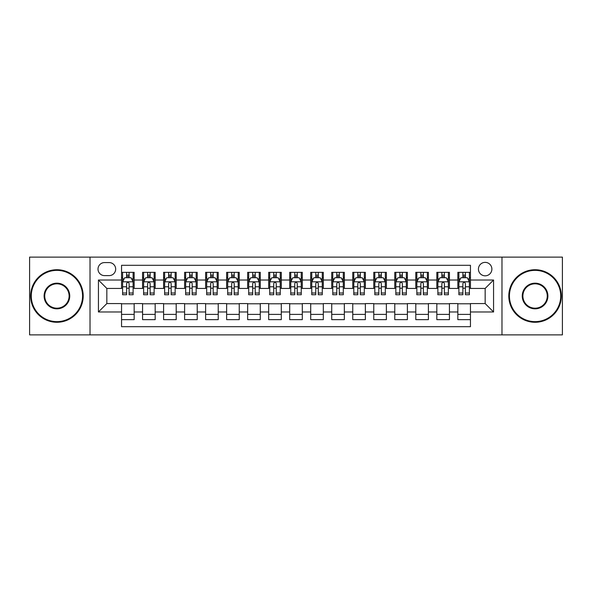<?xml version="1.0" encoding="UTF-8"?>
<svg xmlns="http://www.w3.org/2000/svg" width="592" height="592" viewBox="0 0 592 592"><rect width="100%" height="100%" fill="white"/><g stroke="black" fill="none" stroke-linecap="round" stroke-linejoin="round"><path stroke-width="0.89" d="M485.159 262.374A6.727 6.727 0 0 0 478.432 269.094A6.727 6.727 0 0 0 485.159 275.82A6.727 6.727 0 0 0 491.885 269.094A6.727 6.727 0 0 0 485.159 262.374M501.972 334.88L562.4 334.88L562.4 257.12L501.972 257.12L501.972 334.88L90.028 334.88L90.028 257.12L29.6 257.12L29.6 334.88L90.028 334.88M470.448 272.357L457.838 272.357L457.838 280.023L449.432 280.023L449.432 288.437L457.838 288.437L457.838 280.023M449.432 280.023L449.432 272.357L436.822 272.357L436.822 280.023L428.408 280.023L428.408 288.437L436.822 288.437L436.822 280.023M428.408 280.023L428.408 272.357L415.799 272.357L415.799 280.023L407.392 280.023L407.392 288.437L415.799 288.437L415.799 280.023M407.392 280.023L407.392 272.357L394.783 272.357L394.783 280.023L386.376 280.023L386.376 288.437L394.783 288.437L394.783 280.023M386.376 280.023L386.376 272.357L373.767 272.357L373.767 280.023L365.36 280.023L365.36 288.437L373.767 288.437L373.767 280.023M365.36 280.023L365.36 272.357L352.751 272.357L352.751 280.023L344.344 280.023L344.344 288.437L352.751 288.437L352.751 280.023M344.344 280.023L344.344 272.357L331.727 272.357L331.727 280.023L323.321 280.023L323.321 288.437L331.727 288.437L331.727 280.023M323.321 280.023L323.321 272.357L310.711 272.357L310.711 280.023L302.305 280.023L302.305 288.437L310.711 288.437L310.711 280.023M302.305 280.023L302.305 272.357L289.695 272.357L289.695 280.023L281.289 280.023L281.289 288.437L289.695 288.437L289.695 280.023M281.289 280.023L281.289 272.357L268.679 272.357L268.679 280.023L260.273 280.023L260.273 288.437L268.679 288.437L268.679 280.023M260.273 280.023L260.273 272.357L247.656 272.357L247.656 280.023L239.249 280.023L239.249 288.437L247.656 288.437L247.656 280.023M239.249 280.023L239.249 272.357L226.64 272.357L226.64 280.023L218.233 280.023L218.233 288.437L226.64 288.437L226.64 280.023M218.233 280.023L218.233 272.357L205.624 272.357L205.624 280.023L197.217 280.023L197.217 288.437L205.624 288.437L205.624 280.023M197.217 280.023L197.217 272.357L184.608 272.357L184.608 280.023L176.201 280.023L176.201 288.437L184.608 288.437L184.608 280.023M176.201 280.023L176.201 272.357L163.592 272.357L163.592 280.023L155.178 280.023L155.178 288.437L163.592 288.437L163.592 280.023M155.178 280.023L155.178 272.357L142.568 272.357L142.568 288.437L134.162 288.437L134.162 272.357L121.552 272.357M121.552 319.643L134.162 319.643L134.162 303.563L142.568 303.563L142.568 319.643L155.178 319.643L155.178 303.563L163.592 303.563L163.592 311.977L155.178 311.977M163.592 311.977L163.592 319.643L176.201 319.643L176.201 303.563L184.608 303.563L184.608 311.977L176.201 311.977M184.608 311.977L184.608 319.643L197.217 319.643L197.217 303.563L205.624 303.563L205.624 311.977L197.217 311.977M205.624 311.977L205.624 319.643L218.233 319.643L218.233 303.563L226.64 303.563L226.64 311.977L218.233 311.977M226.64 311.977L226.64 319.643L239.249 319.643L239.249 303.563L247.656 303.563L247.656 311.977L239.249 311.977M247.656 311.977L247.656 319.643L260.273 319.643L260.273 303.563L268.679 303.563L268.679 311.977L260.273 311.977M268.679 311.977L268.679 319.643L281.289 319.643L281.289 303.563L289.695 303.563L289.695 311.977L281.289 311.977M289.695 311.977L289.695 319.643L302.305 319.643L302.305 303.563L310.711 303.563L310.711 311.977L302.305 311.977M310.711 311.977L310.711 319.643L323.321 319.643L323.321 303.563L331.727 303.563L331.727 311.977L323.321 311.977M331.727 311.977L331.727 319.643L344.344 319.643L344.344 303.563L352.751 303.563L352.751 311.977L344.344 311.977M352.751 311.977L352.751 319.643L365.36 319.643L365.36 303.563L373.767 303.563L373.767 311.977L365.36 311.977M373.767 311.977L373.767 319.643L386.376 319.643L386.376 303.563L394.783 303.563L394.783 311.977L386.376 311.977M394.783 311.977L394.783 319.643L407.392 319.643L407.392 303.563L415.799 303.563L415.799 311.977L407.392 311.977M415.799 311.977L415.799 319.643L428.408 319.643L428.408 303.563L436.822 303.563L436.822 311.977L428.408 311.977M436.822 311.977L436.822 319.643L449.432 319.643L449.432 303.563L457.838 303.563L457.838 311.977L449.432 311.977M104.525 275.613L109.15 275.613A6.512 6.512 0 0 0 115.669 269.094A6.512 6.512 0 0 0 109.15 262.582L104.525 262.582A6.512 6.512 0 0 0 98.013 269.094A6.512 6.512 0 0 0 104.525 275.613M501.972 257.12L90.028 257.12M470.448 280.023L470.448 265.312L121.552 265.312L121.552 288.437L106.841 288.437L106.841 303.563L121.552 303.563L121.552 326.688L470.448 326.688L470.448 303.563L485.159 303.563L485.159 288.437L470.448 288.437L470.448 280.023L493.565 280.023L493.565 311.977L470.448 311.977M121.552 311.977L98.435 311.977L98.435 280.023L121.552 280.023M457.838 311.977L457.838 319.643L470.448 319.643M121.552 277.611L122.603 277.611M126.599 277.611L129.123 277.611M133.111 277.611L134.162 277.611M121.552 288.223L122.603 288.223M126.599 288.223L129.123 288.223M133.111 288.223L134.162 288.223M121.552 303.777L134.162 303.777M121.552 314.389L134.162 314.389M142.568 288.223L143.619 288.223M147.615 288.223L150.139 288.223M154.127 288.223L155.178 288.223M142.568 277.611L143.619 277.611M147.615 277.611L150.139 277.611M154.127 277.611L155.178 277.611M142.568 303.777L155.178 303.777M142.568 314.389L155.178 314.389M163.592 303.777L176.201 303.777M163.592 314.389L176.201 314.389M163.592 277.611L164.643 277.611M168.631 277.611L171.155 277.611M175.151 277.611L176.201 277.611M163.592 288.223L164.643 288.223M168.631 288.223L171.155 288.223M175.151 288.223L176.201 288.223M184.608 303.777L197.217 303.777M184.608 314.389L197.217 314.389M184.608 277.611L185.659 277.611M189.647 277.611L192.171 277.611M196.167 277.611L197.217 277.611M184.608 288.223L185.659 288.223M189.647 288.223L192.171 288.223M196.167 288.223L197.217 288.223M205.624 303.777L218.233 303.777M205.624 314.389L218.233 314.389M205.624 277.611L206.675 277.611M210.671 277.611L213.187 277.611M217.183 277.611L218.233 277.611M205.624 288.223L206.675 288.223M210.671 288.223L213.187 288.223M217.183 288.223L218.233 288.223M226.64 303.777L239.249 303.777M226.64 314.389L239.249 314.389M226.64 277.611L227.691 277.611M231.687 277.611L234.21 277.611M238.199 277.611L239.249 277.611M226.64 288.223L227.691 288.223M231.687 288.223L234.21 288.223M238.199 288.223L239.249 288.223M247.656 303.777L260.273 303.777M247.656 314.389L260.273 314.389M247.656 277.611L248.707 277.611M252.703 277.611L255.226 277.611M259.222 277.611L260.273 277.611M247.656 288.223L248.707 288.223M252.703 288.223L255.226 288.223M259.222 288.223L260.273 288.223M268.679 303.777L281.289 303.777M268.679 314.389L281.289 314.389M268.679 277.611L269.73 277.611M273.719 277.611L276.242 277.611M280.238 277.611L281.289 277.611M268.679 288.223L269.73 288.223M273.719 288.223L276.242 288.223M280.238 288.223L281.289 288.223M289.695 303.777L302.305 303.777M289.695 314.389L302.305 314.389M289.695 277.611L290.746 277.611M294.742 277.611L297.258 277.611M301.254 277.611L302.305 277.611M289.695 288.223L290.746 288.223M294.742 288.223L297.258 288.223M301.254 288.223L302.305 288.223M310.711 303.777L323.321 303.777M310.711 314.389L323.321 314.389M310.711 277.611L311.762 277.611M315.758 277.611L318.281 277.611M322.27 277.611L323.321 277.611M310.711 288.223L311.762 288.223M315.758 288.223L318.281 288.223M322.27 288.223L323.321 288.223M331.727 303.777L344.344 303.777M331.727 314.389L344.344 314.389M331.727 277.611L332.778 277.611M336.774 277.611L339.297 277.611M343.293 277.611L344.344 277.611M331.727 288.223L332.778 288.223M336.774 288.223L339.297 288.223M343.293 288.223L344.344 288.223M352.751 303.777L365.36 303.777M352.751 314.389L365.36 314.389M352.751 277.611L353.801 277.611M357.79 277.611L360.313 277.611M364.309 277.611L365.36 277.611M352.751 288.223L353.801 288.223M357.79 288.223L360.313 288.223M364.309 288.223L365.36 288.223M373.767 303.777L386.376 303.777M373.767 314.389L386.376 314.389M373.767 277.611L374.817 277.611M378.813 277.611L381.329 277.611M385.325 277.611L386.376 277.611M373.767 288.223L374.817 288.223M378.813 288.223L381.329 288.223M385.325 288.223L386.376 288.223M394.783 303.777L407.392 303.777M394.783 314.389L407.392 314.389M394.783 277.611L395.833 277.611M399.829 277.611L402.353 277.611M406.341 277.611L407.392 277.611M394.783 288.223L395.833 288.223M399.829 288.223L402.353 288.223M406.341 288.223L407.392 288.223M415.799 303.777L428.408 303.777M415.799 314.389L428.408 314.389M415.799 277.611L416.849 277.611M420.845 277.611L423.369 277.611M427.357 277.611L428.408 277.611M415.799 288.223L416.849 288.223M420.845 288.223L423.369 288.223M427.357 288.223L428.408 288.223M436.822 303.777L449.432 303.777M436.822 314.389L449.432 314.389M436.822 277.611L437.873 277.611M441.861 277.611L444.385 277.611M448.381 277.611L449.432 277.611M436.822 288.223L437.873 288.223M441.861 288.223L444.385 288.223M448.381 288.223L449.432 288.223M457.838 303.777L470.448 303.777M457.838 314.389L470.448 314.389M457.838 277.611L458.889 277.611M462.877 277.611L465.401 277.611M469.397 277.611L470.448 277.611M457.838 288.223L458.889 288.223M462.877 288.223L465.401 288.223M469.397 288.223L470.448 288.223M106.841 288.437L98.435 280.023M106.841 303.563L98.435 311.977M493.565 280.023L485.159 288.437M493.565 311.977L485.159 303.563M129.123 275.088L126.599 275.088M133.111 293.025L129.123 293.025L129.123 294.742L133.111 294.742L133.111 281.918L131.01 277.715L124.705 277.715L122.603 281.918L122.603 294.742L126.599 294.742L126.599 293.025L122.603 293.025M122.603 281.918L122.603 272.357M133.111 281.918L133.111 272.357M126.599 277.715L126.599 272.357M129.123 272.357L129.123 277.715M129.123 293.025L129.123 283.494C128.279 281.873 127.435 281.873 126.599 283.494L126.599 293.025M56.921 270.359A25.641 25.641 0 0 0 31.28 296A25.641 25.641 0 0 0 56.921 321.641A25.641 25.641 0 0 0 82.562 296A25.641 25.641 0 0 0 56.921 270.359M56.921 322.27A26.27 26.27 0 0 1 30.651 296A26.27 26.27 0 0 1 56.921 269.73A26.27 26.27 0 0 1 83.198 296A26.27 26.27 0 0 1 56.921 322.27M56.921 283.176A12.824 12.824 0 0 1 69.745 296A12.824 12.824 0 0 1 56.921 308.824A12.824 12.824 0 0 1 44.104 296A12.824 12.824 0 0 1 56.921 283.176M56.921 308.188A12.188 12.188 0 0 0 69.116 296A12.188 12.188 0 0 0 56.921 283.812A12.188 12.188 0 0 0 44.733 296A12.188 12.188 0 0 0 56.921 308.188M535.079 270.359A25.641 25.641 0 0 0 509.438 296A25.641 25.641 0 0 0 535.079 321.641A25.641 25.641 0 0 0 560.72 296A25.641 25.641 0 0 0 535.079 270.359M535.079 322.27A26.27 26.27 0 0 1 508.802 296A26.27 26.27 0 0 1 535.079 269.73A26.27 26.27 0 0 1 561.349 296A26.27 26.27 0 0 1 535.079 322.27M535.079 283.176A12.824 12.824 0 0 1 547.896 296A12.824 12.824 0 0 1 535.079 308.824A12.824 12.824 0 0 1 522.255 296A12.824 12.824 0 0 1 535.079 283.176M535.079 308.188A12.188 12.188 0 0 0 547.267 296A12.188 12.188 0 0 0 535.079 283.812A12.188 12.188 0 0 0 522.884 296A12.188 12.188 0 0 0 535.079 308.188M150.139 275.088L147.615 275.088M154.127 293.025L150.139 293.025L150.139 294.742L154.127 294.742L154.127 281.918L152.026 277.715L145.721 277.715L143.619 281.918L143.619 294.742L147.615 294.742L147.615 293.025L143.619 293.025M143.619 281.918L143.619 272.357M154.127 281.918L154.127 272.357M147.615 277.715L147.615 272.357M150.139 272.357L150.139 277.715M150.139 293.025L150.139 283.494C149.295 281.873 148.459 281.873 147.615 283.494L147.615 293.025M171.155 275.088L168.631 275.088M175.151 293.025L171.155 293.025L171.155 294.742L175.151 294.742L175.151 281.918L173.049 277.715L166.744 277.715L164.643 281.918L164.643 294.742L168.631 294.742L168.631 293.025L164.643 293.025M164.643 281.918L164.643 272.357M175.151 281.918L175.151 272.357M168.631 277.715L168.631 272.357M171.155 272.357L171.155 277.715M171.155 293.025L171.155 283.494C170.318 281.873 169.475 281.873 168.631 283.494L168.631 293.025M192.171 275.088L189.647 275.088M196.167 293.025L192.171 293.025L192.171 294.742L196.167 294.742L196.167 281.918L194.065 277.715L187.76 277.715L185.659 281.918L185.659 294.742L189.647 294.742L189.647 293.025L185.659 293.025M185.659 281.918L185.659 272.357M196.167 281.918L196.167 272.357M189.647 277.715L189.647 272.357M192.171 272.357L192.171 277.715M192.171 293.025L192.171 283.494C191.334 281.873 190.491 281.873 189.647 283.494L189.647 293.025M213.187 275.088L210.671 275.088M217.183 293.025L213.187 293.025L213.187 294.742L217.183 294.742L217.183 281.918L215.081 277.715L208.776 277.715L206.675 281.918L206.675 294.742L210.671 294.742L210.671 293.025L206.675 293.025M206.675 281.918L206.675 272.357M217.183 281.918L217.183 272.357M210.671 277.715L210.671 272.357M213.187 272.357L213.187 277.715M213.187 293.025L213.187 283.494C212.35 281.873 211.507 281.873 210.671 283.494L210.671 293.025M234.21 275.088L231.687 275.088M238.199 293.025L234.21 293.025L234.21 294.742L238.199 294.742L238.199 281.918L236.097 277.715L229.792 277.715L227.691 281.918L227.691 294.742L231.687 294.742L231.687 293.025L227.691 293.025M227.691 281.918L227.691 272.357M238.199 281.918L238.199 272.357M231.687 277.715L231.687 272.357M234.21 272.357L234.21 277.715M234.21 293.025L234.21 283.494C233.366 281.873 232.53 281.873 231.687 283.494L231.687 293.025M255.226 275.088L252.703 275.088M259.222 293.025L255.226 293.025L255.226 294.742L259.222 294.742L259.222 281.918L257.12 277.715L250.808 277.715L248.707 281.918L248.707 294.742L252.703 294.742L252.703 293.025L248.707 293.025M248.707 281.918L248.707 272.357M259.222 281.918L259.222 272.357M252.703 277.715L252.703 272.357M255.226 272.357L255.226 277.715M255.226 293.025L255.226 283.494C254.382 281.873 253.546 281.873 252.703 283.494L252.703 293.025M276.242 275.088L273.719 275.088M280.238 293.025L276.242 293.025L276.242 294.742L280.238 294.742L280.238 281.918L278.136 277.715L271.832 277.715L269.73 281.918L269.73 294.742L273.719 294.742L273.719 293.025L269.73 293.025M269.73 281.918L269.73 272.357M280.238 281.918L280.238 272.357M273.719 277.715L273.719 272.357M276.242 272.357L276.242 277.715M276.242 293.025L276.242 283.494C275.406 281.873 274.562 281.873 273.719 283.494L273.719 293.025M297.258 275.088L294.742 275.088M301.254 293.025L297.258 293.025L297.258 294.742L301.254 294.742L301.254 281.918L299.152 277.715L292.848 277.715L290.746 281.918L290.746 294.742L294.742 294.742L294.742 293.025L290.746 293.025M290.746 281.918L290.746 272.357M301.254 281.918L301.254 272.357M294.742 277.715L294.742 272.357M297.258 272.357L297.258 277.715M297.258 293.025L297.258 283.494C296.422 281.873 295.578 281.873 294.742 283.494L294.742 293.025M318.281 275.088L315.758 275.088M322.27 293.025L318.281 293.025L318.281 294.742L322.27 294.742L322.27 281.918L320.168 277.715L313.864 277.715L311.762 281.918L311.762 294.742L315.758 294.742L315.758 293.025L311.762 293.025M311.762 281.918L311.762 272.357M322.27 281.918L322.27 272.357M315.758 277.715L315.758 272.357M318.281 272.357L318.281 277.715M318.281 293.025L318.281 283.494C317.438 281.873 316.602 281.873 315.758 283.494L315.758 293.025M339.297 275.088L336.774 275.088M343.293 293.025L339.297 293.025L339.297 294.742L343.293 294.742L343.293 281.918L341.192 277.715L334.88 277.715L332.778 281.918L332.778 294.742L336.774 294.742L336.774 293.025L332.778 293.025M332.778 281.918L332.778 272.357M343.293 281.918L343.293 272.357M336.774 277.715L336.774 272.357M339.297 272.357L339.297 277.715M339.297 293.025L339.297 283.494C338.454 281.873 337.618 281.873 336.774 283.494L336.774 293.025M360.313 275.088L357.79 275.088M364.309 293.025L360.313 293.025L360.313 294.742L364.309 294.742L364.309 281.918L362.208 277.715L355.903 277.715L353.801 281.918L353.801 294.742L357.79 294.742L357.79 293.025L353.801 293.025M353.801 281.918L353.801 272.357M364.309 281.918L364.309 272.357M357.79 277.715L357.79 272.357M360.313 272.357L360.313 277.715M360.313 293.025L360.313 283.494C359.477 281.873 358.634 281.873 357.79 283.494L357.79 293.025M381.329 275.088L378.813 275.088M385.325 293.025L381.329 293.025L381.329 294.742L385.325 294.742L385.325 281.918L383.224 277.715L376.919 277.715L374.817 281.918L374.817 294.742L378.813 294.742L378.813 293.025L374.817 293.025M374.817 281.918L374.817 272.357M385.325 281.918L385.325 272.357M378.813 277.715L378.813 272.357M381.329 272.357L381.329 277.715M381.329 293.025L381.329 283.494C380.493 281.873 379.65 281.873 378.813 283.494L378.813 293.025M402.353 275.088L399.829 275.088M406.341 293.025L402.353 293.025L402.353 294.742L406.341 294.742L406.341 281.918L404.24 277.715L397.935 277.715L395.833 281.918L395.833 294.742L399.829 294.742L399.829 293.025L395.833 293.025M395.833 281.918L395.833 272.357M406.341 281.918L406.341 272.357M399.829 277.715L399.829 272.357M402.353 272.357L402.353 277.715M402.353 293.025L402.353 283.494C401.509 281.873 400.673 281.873 399.829 283.494L399.829 293.025M423.369 275.088L420.845 275.088M427.357 293.025L423.369 293.025L423.369 294.742L427.357 294.742L427.357 281.918L425.256 277.715L418.951 277.715L416.849 281.918L416.849 294.742L420.845 294.742L420.845 293.025L416.849 293.025M416.849 281.918L416.849 272.357M427.357 281.918L427.357 272.357M420.845 277.715L420.845 272.357M423.369 272.357L423.369 277.715M423.369 293.025L423.369 283.494C422.525 281.873 421.689 281.873 420.845 283.494L420.845 293.025M444.385 275.088L441.861 275.088M448.381 293.025L444.385 293.025L444.385 294.742L448.381 294.742L448.381 281.918L446.279 277.715L439.974 277.715L437.873 281.918L437.873 294.742L441.861 294.742L441.861 293.025L437.873 293.025M437.873 281.918L437.873 272.357M448.381 281.918L448.381 272.357M441.861 277.715L441.861 272.357M444.385 272.357L444.385 277.715M444.385 293.025L444.385 283.494C443.549 281.873 442.705 281.873 441.861 283.494L441.861 293.025M465.401 275.088L462.877 275.088M469.397 293.025L465.401 293.025L465.401 294.742L469.397 294.742L469.397 281.918L467.295 277.715L460.99 277.715L458.889 281.918L458.889 294.742L462.877 294.742L462.877 293.025L458.889 293.025M458.889 281.918L458.889 272.357M469.397 281.918L469.397 272.357M462.877 277.715L462.877 272.357M465.401 272.357L465.401 277.715M465.401 293.025L465.401 283.494C464.565 281.873 463.721 281.873 462.877 283.494L462.877 293.025M142.568 311.977L134.162 311.977M142.568 280.023L134.162 280.023M133.059 281.814L122.655 281.814M122.603 278.869L124.128 278.869M131.587 278.869L133.111 278.869M126.599 286.787L122.603 286.787M133.111 286.787L129.123 286.787M129.123 276.427L126.599 276.427M154.075 281.814L143.671 281.814M143.619 278.869L145.144 278.869M152.61 278.869L154.127 278.869M147.615 286.787L143.619 286.787M154.127 286.787L150.139 286.787M150.139 276.427L147.615 276.427M175.099 281.814L164.694 281.814M164.643 278.869L166.16 278.869M173.626 278.869L175.151 278.869M168.631 286.787L164.643 286.787M175.151 286.787L171.155 286.787M171.155 276.427L168.631 276.427M196.115 281.814L185.71 281.814M185.659 278.869L187.183 278.869M194.642 278.869L196.167 278.869M189.647 286.787L185.659 286.787M196.167 286.787L192.171 286.787M192.171 276.427L189.647 276.427M217.131 281.814L206.726 281.814M206.675 278.869L208.199 278.869M215.658 278.869L217.183 278.869M210.671 286.787L206.675 286.787M217.183 286.787L213.187 286.787M213.187 276.427L210.671 276.427M238.147 281.814L227.742 281.814M227.691 278.869L229.215 278.869M236.674 278.869L238.199 278.869M231.687 286.787L227.691 286.787M238.199 286.787L234.21 286.787M234.21 276.427L231.687 276.427M259.163 281.814L248.766 281.814M248.707 278.869L250.231 278.869M257.698 278.869L259.222 278.869M252.703 286.787L248.707 286.787M259.222 286.787L255.226 286.787M255.226 276.427L252.703 276.427M280.186 281.814L269.782 281.814M269.73 278.869L271.254 278.869M278.714 278.869L280.238 278.869M273.719 286.787L269.73 286.787M280.238 286.787L276.242 286.787M276.242 276.427L273.719 276.427M301.202 281.814L290.798 281.814M290.746 278.869L292.27 278.869M299.73 278.869L301.254 278.869M294.742 286.787L290.746 286.787M301.254 286.787L297.258 286.787M297.258 276.427L294.742 276.427M322.218 281.814L311.814 281.814M311.762 278.869L313.286 278.869M320.746 278.869L322.27 278.869M315.758 286.787L311.762 286.787M322.27 286.787L318.281 286.787M318.281 276.427L315.758 276.427M343.234 281.814L332.837 281.814M332.778 278.869L334.302 278.869M341.769 278.869L343.293 278.869M336.774 286.787L332.778 286.787M343.293 286.787L339.297 286.787M339.297 276.427L336.774 276.427M364.258 281.814L353.853 281.814M353.801 278.869L355.326 278.869M362.785 278.869L364.309 278.869M357.79 286.787L353.801 286.787M364.309 286.787L360.313 286.787M360.313 276.427L357.79 276.427M385.274 281.814L374.869 281.814M374.817 278.869L376.342 278.869M383.801 278.869L385.325 278.869M378.813 286.787L374.817 286.787M385.325 286.787L381.329 286.787M381.329 276.427L378.813 276.427M406.29 281.814L395.885 281.814M395.833 278.869L397.358 278.869M404.817 278.869L406.341 278.869M399.829 286.787L395.833 286.787M406.341 286.787L402.353 286.787M402.353 276.427L399.829 276.427M427.306 281.814L416.901 281.814M416.849 278.869L418.374 278.869M425.84 278.869L427.357 278.869M420.845 286.787L416.849 286.787M427.357 286.787L423.369 286.787M423.369 276.427L420.845 276.427M448.329 281.814L437.925 281.814M437.873 278.869L439.39 278.869M446.856 278.869L448.381 278.869M441.861 286.787L437.873 286.787M448.381 286.787L444.385 286.787M444.385 276.427L441.861 276.427M469.345 281.814L458.941 281.814M458.889 278.869L460.413 278.869M467.872 278.869L469.397 278.869M462.877 286.787L458.889 286.787M469.397 286.787L465.401 286.787M465.401 276.427L462.877 276.427"/></g></svg>
